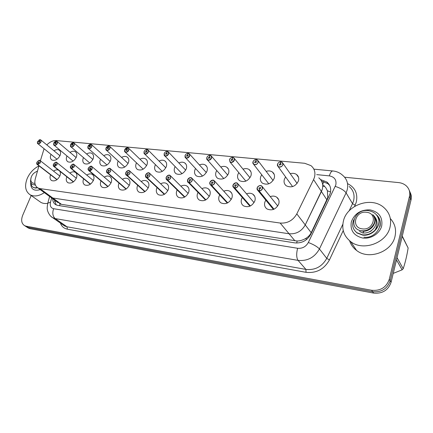 <?xml version="1.0" encoding="UTF-8"?>
<svg xmlns="http://www.w3.org/2000/svg" width="433" height="433" viewBox="0 0 433 433"><rect width="100%" height="100%" fill="white"/><g stroke="black" fill="none" stroke-linecap="round" stroke-linejoin="round"><path stroke-width="0.65" d="M246.523 193.843C248.91 192.923 251.037 193.048 252.904 194.217C254.994 195.797 255.654 198.011 254.88 200.858C252.195 206.151 248.418 207.824 243.546 205.875C241.387 204.279 240.71 202.038 241.517 199.153L242.291 197.47M223.764 191.186C226.107 190.19 228.202 190.255 230.047 191.381C232.104 192.912 232.732 195.094 231.931 197.93C229.306 203.066 225.663 204.728 221.014 202.92C218.892 201.372 218.248 199.164 219.082 196.29L219.72 194.882M201.897 188.631C204.197 187.57 206.26 187.576 208.078 188.658C210.097 190.141 210.698 192.295 209.87 195.115C207.293 200.106 203.781 201.756 199.337 200.073C197.259 198.574 196.652 196.398 197.508 193.54L198.022 192.371M180.875 186.168C183.132 185.048 185.156 185.005 186.942 186.044C188.923 187.478 189.492 189.6 188.636 192.409C186.114 197.259 182.721 198.899 178.466 197.329C176.431 195.873 175.858 193.73 176.74 190.893L177.157 189.935M160.638 183.792C162.851 182.618 164.838 182.531 166.597 183.527C168.534 184.923 169.07 187.013 168.199 189.8C165.715 194.52 162.435 196.144 158.359 194.682C156.373 193.27 155.831 191.159 156.73 188.339L157.06 187.57M141.153 181.492C143.318 180.285 145.266 180.155 146.993 181.108C148.887 182.461 149.39 184.523 148.497 187.289C146.062 191.884 142.885 193.491 138.977 192.122C137.034 190.758 136.525 188.674 137.445 185.881L137.699 185.275M122.366 179.278C124.493 178.028 126.398 177.866 128.092 178.78C129.943 180.09 130.42 182.12 129.505 184.869C127.107 189.345 124.033 190.937 120.282 189.654C118.382 188.328 117.9 186.282 118.842 183.511L119.037 183.051M104.245 177.135C106.329 175.858 108.196 175.657 109.852 176.534C111.665 177.806 112.109 179.809 111.178 182.531C108.818 186.894 105.836 188.474 102.231 187.273C100.38 185.984 99.931 183.965 100.884 181.221L101.024 180.897M86.757 175.056C88.797 173.757 90.627 173.53 92.251 174.369C94.021 175.603 94.432 177.573 93.485 180.274C91.163 184.534 88.267 186.098 84.798 184.967C82.99 183.716 82.573 181.73 83.542 179.008L83.629 178.802M69.865 173.048C71.867 171.728 73.659 171.473 75.239 172.28C76.971 173.481 77.355 175.419 76.392 178.098C74.103 182.255 71.288 183.798 67.954 182.737C66.189 181.524 65.8 179.571 66.785 176.87L66.828 176.767M59.792 171.181C60.598 172.469 60.625 174.077 59.873 175.987C57.616 180.052 54.877 181.584 51.662 180.577C49.941 179.403 49.578 177.476 50.58 174.808L50.585 174.791M270.241 196.604C272.66 195.77 274.814 195.965 276.698 197.177C278.82 198.807 279.512 201.047 278.771 203.9C276.021 209.366 272.092 211.05 266.982 208.944C264.785 207.293 264.076 205.026 264.855 202.13L265.797 200.138M266.149 171.371C268.525 170.591 270.609 170.802 272.389 171.993C274.338 173.536 274.95 175.636 274.23 178.299C271.442 183.695 267.551 185.346 262.55 183.251C260.542 181.692 259.914 179.56 260.666 176.859L261.721 174.737M243.016 169.151C245.359 168.291 247.416 168.437 249.181 169.584C251.102 171.078 251.687 173.157 250.94 175.825C248.223 181.054 244.472 182.699 239.703 180.756C237.722 179.24 237.122 177.135 237.901 174.434L238.789 172.605M220.798 167.014C223.098 166.083 225.122 166.169 226.87 167.273C228.765 168.724 229.322 170.781 228.548 173.438C225.891 178.515 222.281 180.15 217.718 178.342C215.769 176.875 215.201 174.797 216.002 172.101L216.744 170.537M199.429 164.957C201.686 163.961 203.683 163.993 205.404 165.06C207.272 166.467 207.802 168.497 207.001 171.143C204.398 176.074 200.912 177.698 196.555 176.02C194.639 174.591 194.098 172.54 194.926 169.86L195.543 168.524M178.867 162.97C181.081 161.92 183.04 161.904 184.739 162.927C186.569 164.296 187.078 166.299 186.255 168.935C183.7 173.73 180.334 175.343 176.161 173.774C174.282 172.388 173.768 170.364 174.618 167.695L175.132 166.57M159.057 161.054C161.233 159.956 163.16 159.896 164.827 160.881C166.624 162.207 167.1 164.183 166.261 166.808C163.755 171.473 160.497 173.076 156.497 171.609C154.657 170.261 154.17 168.264 155.041 165.612L155.463 164.67M139.967 159.203C142.105 158.067 143.989 157.964 145.629 158.906C147.393 160.194 147.842 162.148 146.982 164.756C144.519 169.298 141.364 170.883 137.526 169.514C135.724 168.21 135.264 166.24 136.151 163.604L136.503 162.824M121.554 157.417C123.649 156.237 125.5 156.102 127.107 157.006C128.834 158.256 129.256 160.183 128.374 162.776C125.954 167.203 122.902 168.773 119.216 167.49C117.446 166.223 117.018 164.28 117.922 161.666L118.204 161.033M103.785 155.68C105.836 154.478 107.649 154.31 109.224 155.176C110.913 156.389 111.313 158.289 110.415 160.865C108.034 165.184 105.073 166.737 101.522 165.53C99.801 164.302 99.395 162.386 100.315 159.788L100.537 159.29M86.616 154.007C88.63 152.773 90.405 152.573 91.953 153.406C93.604 154.592 93.972 156.459 93.063 159.019C90.719 163.23 87.839 164.773 84.43 163.636C82.741 162.44 82.367 160.556 83.304 157.98L83.472 157.596M70.027 152.378C71.997 151.128 73.74 150.901 75.25 151.702C76.868 152.849 77.215 154.695 76.284 157.233C73.978 161.347 71.185 162.873 67.894 161.801C66.249 160.643 65.897 158.781 66.85 156.226L66.969 155.956M53.979 150.803C55.917 149.537 57.621 149.288 59.099 150.051C60.68 151.171 60.999 152.984 60.063 155.507C57.789 159.528 55.067 161.033 51.9 160.026C50.293 158.9 49.968 157.065 50.932 154.532L51.007 154.354M290.245 173.682C292.659 173 294.765 173.276 296.556 174.51C298.521 176.096 299.154 178.217 298.467 180.88C295.609 186.455 291.561 188.106 286.316 185.844C284.281 184.236 283.626 182.082 284.346 179.376L285.607 176.935M58.298 202.828L49.654 196.512L52.837 198.027L289.06 233.76C296.156 234.296 301.552 231.352 305.254 224.927L322.26 189.356C323.435 184.582 322.271 180.74 318.769 177.817C322.271 180.74 323.435 184.582 322.26 189.356L321.427 191.527L313.573 179.592L314.439 177.368C315.673 172.48 314.504 168.567 310.932 165.617L304.702 163.284L56.301 140.568C53.032 140.411 49.871 141.856 46.824 144.909M38.959 165.807L35.284 178.878C34.234 183.137 35.105 186.152 37.909 187.933L39.96 188.599L280.173 223.049C287.436 223.542 292.979 220.489 296.811 213.88L313.573 179.592M44.085 148.73L40.372 160.784M53.535 171.105C55.278 169.904 56.891 169.552 58.379 170.061M59.44 203.662L61.464 204.344L297.135 241.013C300.053 240.927 302.84 240.109 305.503 238.556C308.042 237.132 309.936 235.179 311.192 232.694L327.732 197.751L327.413 190.774L325.854 187.814L323.429 185.07M37.909 187.933L50.807 197.356L52.837 198.027L289.06 233.76C296.156 234.296 301.552 231.352 305.254 224.927L321.427 191.527L326.947 199.922M344.614 177.216L398.593 182.591C401.608 182.915 404.157 183.993 406.241 185.827C409.266 188.707 410.343 192.22 409.466 196.36L389.262 279.35C386.355 287.409 380.477 291.052 371.617 290.272L26.137 226.183L28.085 227.444L25.78 226.41L28.085 227.444L372.618 291.685L28.085 227.444L30.018 228.689L27.712 227.661M389.262 279.35L390.176 280.822C387.291 288.843 381.441 292.464 372.618 291.685C381.441 292.464 387.291 288.843 390.176 280.822L410.251 198.157L390.176 280.822L391.086 282.278C388.217 290.267 382.393 293.866 373.609 293.081L30.018 228.689M409.282 190.482C410.56 192.858 410.885 195.418 410.251 198.157C410.885 195.418 410.56 192.858 409.282 190.482M410.067 192.295C411.339 194.666 411.664 197.21 411.036 199.938L391.086 282.278M52.712 198.747C52.766 201.551 53.816 203.548 55.857 204.744L57.843 205.415L294.819 242.875C301.85 243.454 307.181 240.569 310.818 234.215L330.26 193.318C331.391 188.653 330.244 184.875 326.818 181.979L320.555 179.581M321.611 181.221L327.851 183.624L329.643 185.427M26.137 226.183L24.638 225.674C21.52 223.634 20.865 220.186 22.678 215.342L31.187 195.532M56.203 204.923L54.461 200.024M281.028 162.034L280.844 161.893C279.247 161.953 278.143 162.716 277.537 164.188C276.384 167.436 281.91 167.977 282.803 164.686C283.122 163.181 282.543 162.256 281.071 161.915L282.202 162.288L282.928 164.74C281.807 166.9 280.232 167.555 278.213 166.7L277.483 164.226M280.4 163.56L281.077 164.513L279.501 165.173L279.258 164.351L280.4 163.56L280.844 161.893M281.071 161.915L280.476 163.566L281.098 164.437M280.476 163.566L281.077 164.524M261.727 185.946C260.098 185.021 258.571 185.665 257.142 187.89C258.252 185.789 259.778 185.145 261.727 185.946L262.512 188.539C261.868 190.092 260.726 190.877 259.091 190.91L259.08 190.774C260.661 190.747 261.765 189.984 262.387 188.485C263.556 185.183 258.122 184.572 257.197 187.884C256.856 189.405 257.408 190.363 258.853 190.747L273.867 209.269M258.853 190.747L259.464 189.069L258.891 188.079L260.417 187.424L260.682 188.29L259.54 189.075L259.08 190.774M259.091 190.91L274.013 209.204M256.406 159.745L256.222 159.625C254.685 159.685 253.614 160.437 253.007 161.877C251.838 165.054 257.137 165.568 258.057 162.353C258.393 160.881 257.851 159.977 256.444 159.642L257.489 159.977L258.182 162.407C257.083 164.497 255.578 165.146 253.657 164.356L252.953 161.915M256.444 159.642L255.843 161.26L256.401 162.196L254.891 162.846L254.658 162.034L255.768 161.255L256.423 162.11M255.768 161.255L256.222 159.625M255.843 161.26L256.433 162.034M232.775 157.552L232.597 157.45C231.119 157.509 230.075 158.245 229.463 159.658C230.02 162.938 231.639 163.089 234.313 160.113C234.659 158.673 234.156 157.791 232.808 157.466L233.777 157.769L234.437 160.167C233.365 162.191 231.915 162.835 230.085 162.104L229.42 159.696M232.808 157.466L232.202 159.052L232.721 159.961L231.271 160.611L231.049 159.804L232.131 159.041L232.759 159.809M232.131 159.041L232.597 157.45M232.202 159.052L232.765 159.739M210.081 155.447L209.908 155.355C208.484 155.42 207.467 156.145 206.855 157.525C207.337 160.735 208.89 160.881 211.515 157.964C211.872 156.551 211.401 155.691 210.108 155.377L211.006 155.647L211.634 158.018C210.59 159.977 209.193 160.621 207.445 159.939L206.812 157.563M210.108 155.377L209.502 156.925L209.983 157.818L208.587 158.462L208.376 157.666L209.431 156.919L210.032 157.612M209.431 156.919L209.908 155.355M209.502 156.925L210.032 157.542M188.268 153.428L188.095 153.347C186.726 153.412 185.735 154.121 185.124 155.474C185.53 158.613 187.024 158.754 189.6 155.896C189.968 154.516 189.535 153.672 188.295 153.369L189.129 153.612L189.719 155.95C188.696 157.856 187.348 158.489 185.681 157.861L185.086 155.512M188.295 153.369L187.678 154.884L188.133 155.761L186.785 156.394L186.585 155.615L187.613 154.879L188.182 155.501M187.613 154.879L188.095 153.347M187.678 154.884L188.182 155.436M233.003 185.075C234.074 183.051 235.536 182.407 237.392 183.148L238.139 185.708C237.495 187.224 236.386 187.998 234.81 188.03L234.8 187.9C236.321 187.868 237.392 187.121 238.015 185.654C237.419 182.228 235.763 182.033 233.041 185.075C232.683 186.569 233.198 187.5 234.583 187.873L250.29 206.016M234.583 187.873L235.2 186.228L234.664 185.264L236.131 184.61L236.38 185.465L235.271 186.239L234.8 187.9M234.81 188.03L250.426 205.951M209.826 182.385C210.876 180.42 212.284 179.782 214.054 180.469L214.757 182.991C214.108 184.474 213.031 185.232 211.515 185.264L211.504 185.14C212.966 185.108 214.01 184.371 214.638 182.937C214.124 179.592 212.533 179.403 209.859 182.385C209.491 183.841 209.973 184.75 211.293 185.113L227.612 202.893M211.293 185.113L211.916 183.505L211.418 182.564L212.83 181.914L213.068 182.758L211.986 183.516L211.504 185.14M211.515 185.264L227.736 202.828M187.57 179.798C188.599 177.893 189.952 177.259 191.64 177.898L192.306 180.382C191.657 181.833 190.607 182.58 189.145 182.612L189.134 182.488C190.542 182.455 191.559 181.736 192.187 180.328C191.749 177.054 190.217 176.881 187.597 179.798C187.218 181.221 187.662 182.114 188.934 182.466L205.794 199.894M188.934 182.466L189.557 180.891L189.097 179.971L190.455 179.327L190.677 180.155L189.627 180.897L189.134 182.488M189.145 182.612L205.908 199.829M343.477 220.776C347.142 204.777 371.216 196.409 383.638 207.337C389.581 212.522 391.719 219.087 390.052 227.033C386.745 243.07 362.984 251.584 350.67 241.614C343.894 236.164 341.496 229.219 343.477 220.776M390.344 218.578C394.939 223.59 396.498 229.522 395.015 236.386C391.838 252.071 368.656 260.276 356.565 250.431C353.171 247.882 350.849 244.661 349.61 240.78M381.706 225.912C379.838 233.56 370.789 239.27 362.643 238.009C353.756 235.741 349.988 230.351 351.342 221.831C354.492 213.615 360.711 209.632 369.988 209.875C378.935 211.867 382.842 217.209 381.706 225.912M380.315 223.942C380.45 220.137 379.075 217.003 376.19 214.546M44.334 192.625C39.03 196.111 34.326 196.853 30.229 194.855C25.303 191.5 24.318 185.974 27.274 178.288C29.861 172.686 33.747 168.567 38.927 165.926M40.22 189.622L39.977 189.719C33.568 191.337 30.472 188.869 30.683 182.304M47.657 203.353C45.081 203.764 42.829 203.445 40.886 202.395L39.333 201.296M353.821 219.693C351.639 224.83 352.619 229.144 356.765 232.645L362.453 234.81C367.298 235.238 371.509 233.652 375.097 230.042C378.361 224.153 377.56 219.011 372.705 214.627C375.99 219.049 375.406 223.396 370.946 227.661C368.391 229.923 365.479 230.978 362.199 230.832C347.434 229.788 353.891 208.343 368.164 210.617C374.421 211.602 378.014 215.022 378.945 220.868C378.978 224.272 377.695 227.33 375.097 230.042M354.264 230.042L356.949 232.943L362.637 235.108C370.729 236.402 379.595 228.64 378.945 220.868M363.92 237.17C375.27 239.07 385.273 224.229 377.311 216.029M380.017 226.491C380.656 223.634 380.261 220.879 378.837 218.237M362.194 228.841C350.654 227.596 355.276 210.443 366.545 212.284C378.171 213.263 373.684 230.838 362.194 228.841M369.603 231.866L371.4 230.843M397.045 257.7L403.204 268.714L402.116 269.84L396.504 259.914M402.273 236.104L408.135 247.995L402.208 236.375M403.204 268.714C405.272 262.528 406.917 255.622 408.135 247.995M393.245 273.38L402.116 269.84M359.579 231.244C367.26 237.538 381.116 225.62 374.339 217.22M373.349 225.918L372.683 225.934M364.05 230.789L362.978 233.225M360.927 230.681C368.911 233.587 378.474 223.536 373.847 216.202M31.035 183.094C31.095 185.145 31.836 186.563 33.265 187.354L34.894 187.846L37.346 187.581M33.005 187.202L35.241 188.095L37.72 187.825M34.911 183.273L33.725 183.278C32.015 182.97 31.035 181.882 30.792 180.014C30.9 176.128 32.848 173.292 36.637 171.511L37.417 171.295M35.241 184.658L33.98 184.788C31.966 184.62 30.797 183.484 30.478 181.367L31.003 177.752M33.974 184.788L35.382 185.048M167.284 151.485L167.122 151.415C165.796 151.48 164.827 152.178 164.215 153.504C164.556 156.578 165.996 156.714 168.529 153.91C168.902 152.557 168.497 151.729 167.306 151.431L168.085 151.653L168.643 153.959C167.641 155.81 166.342 156.443 164.746 155.853L164.183 153.542M167.306 151.431L166.694 152.919L167.111 153.775L165.812 154.408L165.623 153.634L166.629 152.914L167.165 153.477M166.629 152.914L167.122 151.415M166.694 152.919L167.165 153.412M147.09 149.618L146.928 149.558C145.65 149.623 144.703 150.305 144.092 151.604C144.373 154.619 145.753 154.749 148.243 151.999C148.627 150.673 148.248 149.861 147.106 149.574L147.832 149.775L148.357 152.048C147.372 153.845 146.116 154.473 144.59 153.926L144.065 151.642M147.106 149.574L146.489 151.03L146.879 151.869L145.623 152.492L145.45 151.734L146.424 151.025L146.939 151.534M146.424 151.025L146.928 149.558M146.489 151.03L146.933 151.474M127.632 147.815L124.704 149.78C124.926 152.73 126.263 152.854 128.704 150.154C129.099 148.855 128.747 148.064 127.648 147.777L128.325 147.962L128.817 150.202C127.854 151.956 126.636 152.573 125.175 152.064L124.677 149.813M127.648 147.777L127.026 149.212L127.389 150.029L126.176 150.652L126.014 149.899L126.966 149.206L127.448 149.666M126.966 149.206L127.47 147.761M127.026 149.212L127.443 149.607M167.652 180.068L167.636 179.944C168.994 179.906 169.985 179.197 170.613 177.822C170.245 174.618 168.773 174.45 166.202 177.314C167.187 175.462 168.491 174.835 170.104 175.43L170.732 177.876C170.082 179.3 169.054 180.025 167.652 180.068L184.886 196.95M166.202 177.314C165.812 178.71 166.229 179.576 167.441 179.922L184.777 197.015M167.441 179.922L168.074 178.38L167.641 177.481L168.957 176.837L169.162 177.654L168.139 178.385L167.636 179.944M149.396 173.054C148.395 172.247 147.123 172.87 145.585 174.927C146.592 173.124 147.853 172.502 149.396 173.054L149.98 175.462C149.331 176.859 148.33 177.573 146.976 177.617L146.96 177.492C148.27 177.454 149.239 176.761 149.867 175.414C149.564 172.28 148.151 172.112 145.623 174.921C145.223 176.291 145.607 177.14 146.776 177.47L164.529 194.244M146.776 177.47L147.409 175.96L147.009 175.084L148.275 174.45L148.47 175.251L147.469 175.966L146.96 177.492M146.976 177.617L164.627 194.184M129.462 170.77C128.563 169.99 127.334 170.607 125.776 172.621C126.766 170.867 127.989 170.256 129.462 170.77L130.014 173.14C129.364 174.51 128.385 175.213 127.08 175.257L127.064 175.138C128.325 175.094 129.272 174.412 129.895 173.092C129.656 170.023 128.292 169.866 125.808 172.621C125.408 173.958 125.765 174.791 126.885 175.116L145.006 191.575M126.885 175.116L127.519 173.633L127.145 172.772L128.368 172.145L128.552 172.94L127.578 173.644L127.064 175.138M127.08 175.257L145.093 191.516M108.872 146.083L106.015 148.016C106.182 150.911 107.471 151.03 109.874 148.378C110.274 147.101 109.944 146.327 108.889 146.051L109.527 146.219L109.982 148.427C109.035 150.132 107.86 150.749 106.453 150.267L105.993 148.048M108.889 146.051L108.266 147.458L108.607 148.259L107.427 148.871L107.276 148.135L108.207 147.453L108.667 147.875M108.207 147.453L108.721 146.035M108.266 147.458L108.656 147.815M90.784 144.411L87.986 146.316C88.105 149.152 89.35 149.271 91.709 146.668C92.115 145.412 91.812 144.654 90.795 144.384L91.39 144.535L91.818 146.711C90.887 148.378 89.745 148.984 88.397 148.535L87.969 146.349M90.795 144.384L90.172 145.764L90.486 146.549L89.344 147.155L89.203 146.43L90.118 145.759L90.546 146.143M90.118 145.759L90.632 144.368M90.172 145.764L90.535 146.089M73.318 142.798L70.584 144.676C70.66 147.458 71.856 147.572 74.178 145.012C74.59 143.783 74.308 143.036 73.329 142.776L73.891 142.912L74.287 145.06C73.372 146.684 72.262 147.285 70.969 146.863L70.601 144.644M73.329 142.776L72.706 144.129L72.998 144.903L71.894 145.504L71.759 144.784L72.652 144.124L73.058 144.476M72.652 144.124L73.172 142.76M72.706 144.129L73.047 144.427M56.452 141.239L53.779 143.09C53.806 145.824 54.964 145.932 57.248 143.415C57.665 142.208 57.405 141.477 56.458 141.223L56.994 141.347L57.356 143.464C56.452 145.044 55.381 145.64 54.136 145.244L53.714 143.253M56.458 141.223L55.841 142.554L56.111 143.307L55.034 143.902L54.915 143.199L55.787 142.549L56.171 142.868M55.787 142.549L56.306 141.207M55.841 142.554L56.155 142.82M39.836 141.272L39.538 141.028L40.063 139.67L37.536 141.559C37.525 144.243 38.645 144.346 40.891 141.872C41.314 140.687 41.07 139.973 40.161 139.724L40.664 139.837L41 141.921C40.107 143.464 39.062 144.054 37.866 143.68L37.417 141.883M39.538 141.028L39.793 141.77L38.743 142.36L38.634 141.661L39.49 141.023L39.852 141.32M39.49 141.023L40.015 139.707M110.263 168.572C109.511 167.787 108.32 168.399 106.697 170.407C107.671 168.697 108.851 168.091 110.263 168.572L110.778 170.905C110.134 172.247 109.176 172.94 107.914 172.984L107.898 172.864C109.116 172.821 110.042 172.155 110.664 170.862C110.48 167.852 109.165 167.701 106.729 170.402C106.318 171.717 106.648 172.529 107.725 172.848L126.171 189.005M107.725 172.848L108.358 171.392L108.012 170.553L109.197 169.931L109.37 170.71L108.418 171.403L107.898 172.864M107.914 172.984L126.252 188.95M89.203 167.035L91.764 166.456L92.24 168.751C91.596 170.066 90.665 170.748 89.442 170.791L92.126 168.708C91.996 165.758 90.73 165.612 88.332 168.264L88.624 167.712M88.332 168.264C87.915 169.552 88.224 170.353 89.258 170.656L107.985 186.531M89.258 170.656L89.891 169.233L89.571 168.41L90.724 167.793L90.881 168.561L89.95 169.238L89.425 170.678M89.442 170.791L108.061 186.477M71.716 164.784L73.919 164.416L74.362 166.678L71.629 168.681L74.254 166.629C74.167 163.739 72.95 163.598 70.59 166.202L70.666 166.034M70.59 166.202C70.168 167.468 70.455 168.248 71.45 168.551L90.421 184.144M71.45 168.551L72.084 167.149L71.786 166.342L72.901 165.736L73.047 166.489L72.138 167.16L71.607 168.567M71.629 168.681L90.492 184.095M54.731 162.711L56.701 162.445L57.107 164.67L54.434 166.64L56.999 164.627C56.961 161.79 55.781 161.655 53.465 164.215C53.037 165.455 53.302 166.223 54.26 166.51L73.448 181.844M54.26 166.51L54.894 165.141L54.618 164.351L55.7 163.75L55.841 164.491L54.948 165.146L54.412 166.532M54.434 166.64L73.518 181.795M38.288 160.74L40.069 160.546L40.448 162.732L37.828 164.675L40.339 162.689C40.345 159.907 39.208 159.777 36.924 162.294C36.491 163.512 36.735 164.264 37.66 164.545L57.037 179.625M37.66 164.545L38.293 163.198L38.039 162.424L39.094 161.828L39.219 162.559L38.348 163.203L37.812 164.562M37.828 164.675L57.096 179.576M311.192 232.694L296.811 213.88M294.96 240.862L280.173 223.049M61.464 204.344L39.96 188.599M322.812 184.112L323.765 181.611M54.607 201.632L55.64 200.885M59.608 205.691L60.133 203.986M296.665 243.032L297.135 241.013M305.503 238.556L306.981 239.189M327.413 190.774L330.552 192.019M324.636 186.471L322.737 186.266M411.036 199.938L409.466 196.36M373.609 293.081L371.617 290.272M321.741 181.238L320.691 179.592M51.646 197.968L50.488 202.276C49.763 205.821 50.802 207.964 53.616 208.711L297.612 248.277C302.321 248.688 305.893 246.761 308.328 242.507L335.808 184.972C336.663 179.922 334.509 176.891 329.345 175.879L316.712 174.618M332.907 170.975L332.798 170.965C336.663 171.338 339.981 172.81 342.757 175.387C347.104 179.175 348.565 184.057 347.152 190.027L346.091 192.864L352.538 203.656L353.561 200.885C354.919 195.045 353.463 190.255 349.204 186.504M313.871 169.157L332.798 170.965C331.472 171.046 330.319 172.686 329.345 175.879M347.531 183.603C355.087 187.435 358.01 193.6 356.305 202.103L354.589 206.427M343.25 230.54L329.437 259.924C324.16 269.266 316.355 273.396 306.017 272.319L67.364 229.176C63.938 228.472 61.621 226.437 60.42 223.076M335.272 186.39C340.5 188.095 344.105 190.249 346.091 192.864L319.435 248.953L326.753 258.371L342.844 224.229M308.328 242.507C313.546 244.472 317.248 246.621 319.435 248.953C314.585 257.473 307.457 261.283 298.056 260.379L305.92 269.413C315.116 270.354 322.06 266.674 326.753 258.371L329.437 259.924M349.155 210.844L352.538 203.656L355.157 205.22M297.612 248.277C296.264 253.76 296.416 257.792 298.056 260.379L55.213 218.584L66.996 226.789L305.92 269.413L306.017 272.319M53.616 208.711C52.182 213.025 52.712 216.316 55.213 218.584L52.756 217.756L50.975 216.424M63.148 224.971L64.56 225.95L66.996 226.789L67.364 229.176M47.581 204.04L47.825 203.115L50.488 202.276M277.493 164.194C278.121 162.705 279.242 161.926 280.86 161.85M258.858 190.883L257.938 190.525L257.142 187.917M268.774 183.814L253.657 164.356L252.953 161.882C253.597 160.427 254.691 159.658 256.244 159.582M229.43 159.658C230.064 158.24 231.125 157.488 232.618 157.406C231.217 157.406 230.145 158.159 229.42 159.663L230.085 162.104L245.852 181.129M206.828 157.525C207.456 156.134 208.489 155.398 209.929 155.317M185.097 155.474C185.73 154.116 186.737 153.396 188.117 153.309M234.583 188.003L233.744 187.678L232.992 185.113M211.299 185.243L210.53 184.951L209.816 182.417M188.94 182.591L188.231 182.325L187.559 179.83M182.028 173.682L164.746 155.853C164.253 155.983 164.069 155.203 164.177 153.509C164.827 152.172 165.807 151.463 167.143 151.377M144.075 151.604C144.703 150.305 145.661 149.607 146.949 149.52M124.693 149.775L127.497 147.729M167.452 180.041L166.802 179.803L166.169 177.346M146.787 177.59L146.186 177.373L145.591 174.954M126.896 175.235L126.339 175.029L125.787 172.653M106.009 148.016L106.372 147.366M106.989 146.7L108.743 146.002M87.986 146.316L88.121 146.035M89.203 144.833L90.654 144.335M71.938 143.117L73.193 142.728M55.224 141.494L56.333 141.174M39.046 139.946L40.036 139.675M107.736 172.962L107.222 172.778L106.707 170.434M89.274 170.775L88.792 170.602L88.316 168.296M71.461 168.659L71.017 168.502L70.574 166.234M54.277 166.624L53.86 166.478L53.432 164.291M37.676 164.654L37.292 164.518L36.913 162.321M296.556 174.51L298.543 177.389M59.099 150.051L59.792 150.63M75.25 151.702L76.008 152.351M91.953 153.406L92.776 154.137M109.224 155.176L110.128 155.999M127.107 157.006L128.098 157.942M145.629 158.906L146.717 159.972M164.827 160.881L166.018 162.094M184.739 162.927L186.044 164.318M205.404 165.06L206.833 166.656M226.87 167.273L228.435 169.119M249.181 169.584L250.886 171.717M272.389 171.993L274.235 174.467M276.698 197.177L278.7 199.737M75.239 172.28L76.008 172.908M92.251 174.369L93.09 175.078M109.852 176.534L110.783 177.341M128.092 178.78L129.11 179.695M146.993 181.108L148.118 182.158M166.597 183.527L167.836 184.734M186.942 186.044L188.317 187.429M208.078 188.658L209.594 190.266M230.047 191.381L231.715 193.248M252.904 194.217L254.734 196.403M54.986 200.409L54.628 201.729M28.524 228.18L24.638 225.674M327.851 183.624L326.818 181.979M49.611 196.479L47.825 203.115C47.159 206.557 47.008 208.755 47.381 209.702C47.029 209.204 48.642 215.629 52.756 217.756L63.045 224.9M292.594 186.607L278.213 166.7L277.483 164.199C278.197 162.64 279.328 161.85 280.882 161.839M282.965 163.36L297.13 183.446M280.833 163.701L281.087 164.058M282.202 162.288L281.12 161.861M262.49 186.904L277.759 206.016M257.142 187.89C256.845 188.945 257.11 189.822 257.938 190.525L273.418 209.453M260.417 187.424L260.671 187.738M252.953 161.882C253.678 160.351 254.777 159.582 256.26 159.571M258.192 160.903L273.109 180.534M256.168 161.385L256.401 161.693M257.489 159.977L256.493 159.593M234.421 158.565L249.998 177.757M233.777 157.769L232.857 157.417M223.785 178.548L207.445 159.939C206.893 159.945 206.682 159.138 206.812 157.531C207.548 156.053 208.592 155.312 209.945 155.306M211.596 156.335L227.758 175.105M211.006 155.647L210.162 155.328M202.52 176.069L185.681 157.861C185.162 157.926 184.961 157.136 185.08 155.479C185.822 154.029 186.839 153.304 188.139 153.298M189.665 154.202L206.341 172.572M189.129 153.612L188.344 153.32M237.392 183.148C235.866 182.277 234.399 182.921 232.992 185.08C232.694 186.206 232.943 187.072 233.744 187.678L249.906 206.189M238.09 183.965L254.052 202.649M236.131 184.61L236.364 184.88M214.054 180.469C212.614 179.646 211.201 180.285 209.816 182.39L210.53 184.951L227.282 203.055M214.681 181.167L231.249 199.445M191.64 177.898C190.287 177.119 188.923 177.752 187.554 179.803C187.5 181.703 187.722 182.547 188.231 182.325L205.507 200.046M192.209 178.493L209.307 196.382M350.67 241.614L356.565 250.431M30.229 194.855L40.886 202.395M356.765 232.645L356.954 232.943M33.265 187.354L33.606 187.608M30.792 180.014L30.478 181.367M36.637 171.511L37.498 171.008M164.177 153.509C164.973 152.048 165.969 151.334 167.165 151.371M168.578 152.172L185.697 170.147M168.085 151.653L167.36 151.388M162.261 171.381L144.59 153.926C144.124 154.099 143.945 153.331 144.054 151.61C144.844 150.181 145.813 149.482 146.971 149.509M148.281 150.224L165.796 167.831M147.832 149.775L147.16 149.526M143.182 169.173L125.175 152.064C124.596 151.967 124.428 151.204 124.672 149.78C125.413 148.411 126.36 147.723 127.519 147.718M128.736 148.357L146.598 165.606M128.325 147.962L127.703 147.734M170.104 175.43C168.984 174.607 167.674 175.235 166.164 177.314C166.099 179.235 166.315 180.063 166.802 179.803L184.528 197.15M170.618 175.944L188.182 193.454M149.861 173.498L167.831 190.655M145.585 174.927C145.531 176.881 145.732 177.698 146.186 177.373L164.313 194.368M129.884 171.159L148.21 187.971M125.776 172.621C125.678 174.531 125.868 175.333 126.339 175.029L144.817 191.689M124.764 167.041L106.453 150.267C105.906 150.235 105.749 149.482 105.982 148.021C106.702 146.684 107.628 146.008 108.764 145.991M109.895 146.565L128.065 163.474M109.527 146.219L108.943 146.008M106.967 164.984L88.397 148.535C87.872 148.557 87.726 147.821 87.959 146.322C88.635 145.033 89.544 144.368 90.676 144.33M91.731 144.839L110.166 161.422M91.39 144.535L90.849 144.341M89.761 163.003L70.969 146.863C70.465 146.939 70.33 146.208 70.557 144.676C71.212 143.431 72.1 142.776 73.22 142.722M74.2 143.182L92.868 159.452M73.891 142.912L73.388 142.733M73.123 161.092L54.136 145.244C53.654 145.358 53.53 144.638 53.752 143.09C54.39 141.878 55.256 141.234 56.355 141.169M57.275 141.586L76.143 157.558M56.994 141.347L56.517 141.18M57.026 159.241L37.866 143.68C37.406 143.837 37.287 143.134 37.514 141.559L40.063 139.67M40.918 140.048L59.96 155.728M40.664 139.837L40.22 139.68M110.648 168.913L129.283 185.394M106.697 170.407C106.588 172.312 106.762 173.103 107.222 172.778L126.003 189.113M91.764 166.456C91.087 165.693 89.934 166.294 88.305 168.269C87.85 169.076 88.013 169.85 88.792 170.602L107.839 186.628M92.11 166.754L111.016 182.921M73.919 164.416C73.35 163.652 72.23 164.248 70.563 166.207C70.114 167.041 70.265 167.804 71.017 168.502L90.291 184.236M74.232 164.675L93.371 180.545M56.701 162.445C56.209 161.693 55.121 162.283 53.438 164.215C53.113 165.509 53.254 166.261 53.86 166.478L73.334 181.93M56.983 162.673L76.327 178.255M40.069 160.546C39.641 159.809 38.586 160.394 36.897 162.294C36.561 163.571 36.691 164.313 37.292 164.518L56.929 179.7M40.329 160.746L59.846 176.052"/></g></svg>
